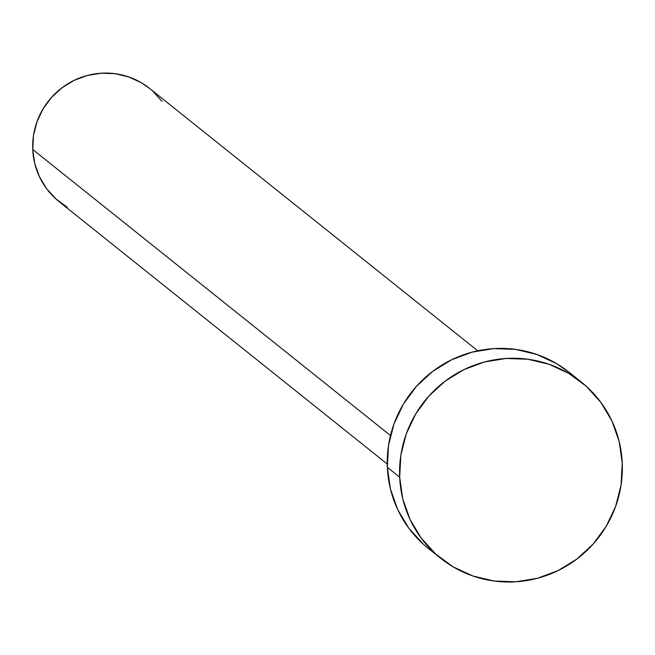 <?xml version="1.0" encoding="UTF-8"?>
<svg xmlns="http://www.w3.org/2000/svg" width="655" height="655" viewBox="0 0 655 655"><rect width="100%" height="100%" fill="white"/><g stroke="black" fill="none" stroke-linecap="round" stroke-linejoin="round"><path stroke-width="0.98" d="M477.749 350.802L149.553 88.392A72.468 71.059 128.6 0 0 72.165 81.343A72.468 71.059 128.6 0 0 32.75 149.512L390.478 435.526L32.75 149.512A72.468 71.059 128.6 0 0 59.04 201.593L387.244 464.002M399.665 477.159A112.725 110.539 -51.4 0 1 460.973 371.123A112.725 110.539 -51.4 0 1 581.353 382.086A112.725 110.539 -51.4 0 1 622.25 463.101A112.725 110.539 -51.4 0 1 560.942 569.146A112.725 110.539 -51.4 0 1 440.561 558.175A112.725 110.539 -51.4 0 1 399.665 477.159L387.342 467.31L399.665 477.159L400.852 455.241L406.272 433.897L415.712 413.944L428.812 396.144L445.072 381.194L463.863 369.657L484.463 361.986L506.078 358.473L527.889 359.243L549.046 364.278L568.736 373.383L586.209 386.204L600.782 402.252L611.909 420.903L619.163 441.454L622.25 463.101L621.063 485.019L615.643 506.364L606.202 526.317L593.102 544.117L576.842 559.067L558.052 570.603L537.452 578.275L515.829 581.787L494.026 581.018L472.869 575.982L453.178 566.878L435.706 554.056L421.124 538.009L409.997 519.358L402.751 498.807L399.665 477.159M581.353 382.086L569.031 372.228A112.725 110.539 128.6 0 0 448.65 361.265A112.725 110.539 128.6 0 0 387.342 467.31A112.725 110.539 128.6 0 0 428.239 548.325L440.561 558.175M428.599 548.612L423.384 544.207L408.802 528.159L397.675 509.5L390.429 488.958L387.342 467.31L388.53 445.392L393.95 424.039L403.39 404.086L416.49 386.294L432.75 371.344L451.541 359.808L472.14 352.136L493.755 348.616L515.567 349.393L536.723 354.429L556.414 363.533L569.359 372.498M67.154 207.185L55.921 198.94L46.546 188.632L39.398 176.637L34.74 163.431L32.75 149.512L33.511 135.421L36.999 121.699L43.066 108.869L51.491 97.431L61.938 87.819L74.023 80.401L87.262 75.472L101.165 73.213L115.182 73.704L128.781 76.946L141.439 82.8L149.766 88.564M152.672 91.037L162.039 101.353"/></g></svg>
